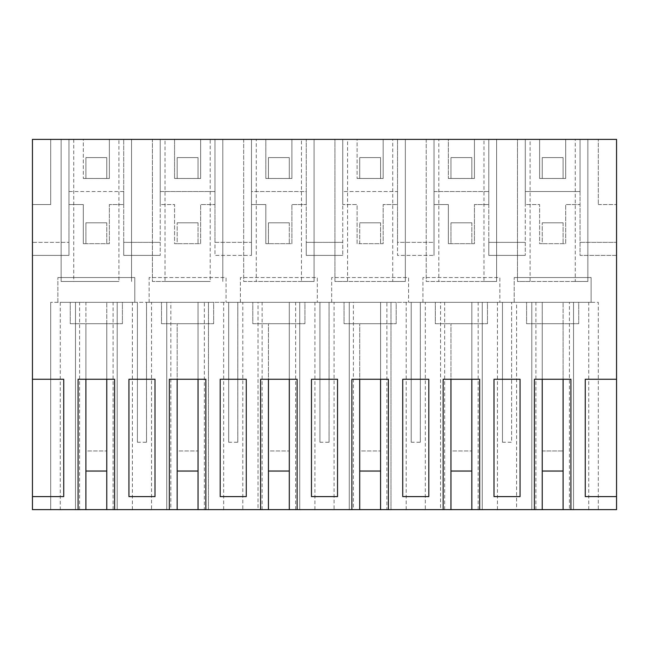 <?xml version="1.0" encoding="UTF-8"?>
<svg xmlns="http://www.w3.org/2000/svg" width="649" height="649" viewBox="0 0 649 649"><rect width="100%" height="100%" fill="white"/><g stroke="black" fill="none" stroke-linecap="round" stroke-linejoin="round"><path stroke-width="0.49" stroke-dasharray="3.25 2.43" d="M50.703 139.365L50.703 204.549L50.703 139.365L68.956 139.365L68.956 255.398L68.956 139.365L68.956 204.549L83.299 204.549L83.299 243.667L109.373 243.667L109.373 204.549L109.373 243.667L85.903 243.667L85.903 222.802L85.903 243.667L83.299 243.667L83.299 204.549L68.956 204.549L68.956 191.512L123.716 191.512L123.716 204.549L109.373 204.549L123.716 204.549L123.716 242.361L160.222 242.361L160.222 255.398L160.222 139.365L160.222 242.361L123.716 242.361L123.716 255.398L160.222 255.398L123.716 255.398L123.716 139.365L123.716 204.549L123.716 139.365L160.222 139.365L160.222 204.549L174.565 204.549L174.565 243.667L200.638 243.667L200.638 204.549L200.638 243.667L177.169 243.667L177.169 222.802L177.169 243.667L174.565 243.667L174.565 204.549L160.222 204.549L160.222 191.512L214.981 191.512L214.981 204.549L200.638 204.549L214.981 204.549L214.981 242.361L251.488 242.361L251.488 255.398L251.488 139.365L251.488 242.361L214.981 242.361L214.981 255.398L251.488 255.398L214.981 255.398L214.981 139.365L214.981 204.549L214.981 139.365L251.488 139.365L251.488 204.549L265.83 204.549L265.83 243.667L291.904 243.667L291.904 204.549L291.904 243.667L268.435 243.667L268.435 222.802L268.435 243.667L265.83 243.667L265.83 204.549L251.488 204.549L251.488 191.512L306.247 191.512L306.247 204.549L291.904 204.549L306.247 204.549L306.247 242.361L342.753 242.361L342.753 255.398L342.753 139.365L342.753 242.361L306.247 242.361L306.247 255.398L342.753 255.398L306.247 255.398L306.247 139.365L306.247 204.549L306.247 139.365L342.753 139.365L342.753 204.549L357.096 204.549L357.096 243.667L383.17 243.667L383.17 204.549L383.17 243.667L359.7 243.667L359.7 222.802L359.7 243.667L357.096 243.667L357.096 204.549L342.753 204.549L342.753 191.512L397.512 191.512L397.512 204.549L383.17 204.549L397.512 204.549L397.512 242.361L434.019 242.361L434.019 255.398L434.019 139.365L434.019 242.361L397.512 242.361L397.512 255.398L434.019 255.398L397.512 255.398L397.512 139.365L397.512 204.549L397.512 139.365L434.019 139.365L434.019 204.549L448.362 204.549L448.362 243.667L474.435 243.667L474.435 204.549L474.435 243.667L450.966 243.667L450.966 222.802L450.966 243.667L448.362 243.667L448.362 204.549L434.019 204.549L434.019 191.512L488.778 191.512L488.778 204.549L474.435 204.549L488.778 204.549L488.778 242.361L525.284 242.361L525.284 255.398L525.284 139.365L525.284 242.361L488.778 242.361L488.778 255.398L525.284 255.398L488.778 255.398L488.778 139.365L488.778 204.549L488.778 139.365L525.284 139.365L525.284 204.549L539.627 204.549L539.627 243.667L565.701 243.667L565.701 204.549L565.701 243.667L542.231 243.667L542.231 222.802L542.231 243.667L539.627 243.667L539.627 204.549L525.284 204.549L525.284 191.512L580.044 191.512L580.044 204.549L565.701 204.549L580.044 204.549L580.044 139.365L580.044 255.398L616.55 255.398L616.55 204.549L616.55 509.635L32.45 509.635L32.45 204.549L50.703 204.549L32.45 204.549L32.45 242.361L68.956 242.361L32.45 242.361L32.45 255.398L68.956 255.398L32.45 255.398L32.45 139.365L68.956 139.365L68.956 191.512L123.716 191.512L123.716 139.365L174.565 139.365L174.565 178.475L174.565 139.365L265.83 139.365L265.83 178.475L265.83 139.365L357.096 139.365L357.096 178.475L357.096 139.365L448.362 139.365L448.362 178.475L448.362 139.365L539.627 139.365L539.627 178.475L539.627 139.365L598.297 139.365L598.297 204.549L598.297 139.365L616.55 139.365L616.55 255.398L580.044 255.398L580.044 139.365L598.297 139.365L580.044 139.365L580.044 191.512L525.284 191.512L525.284 139.365L488.778 139.365L488.778 191.512L434.019 191.512L434.019 139.365L397.512 139.365L397.512 191.512L342.753 191.512L342.753 139.365L306.247 139.365L306.247 191.512L251.488 191.512L251.488 139.365L214.981 139.365L214.981 191.512L160.222 191.512L160.222 139.365L83.299 139.365L83.299 178.475L83.299 139.365L50.703 139.365M598.297 204.549L616.55 204.549L598.297 204.549M542.231 509.635L471.831 509.635L542.231 509.635L542.231 302.337L598.297 302.337L598.297 509.635L573.521 509.635L573.521 302.337L573.521 509.635L569.416 509.635L569.416 302.337M353.381 509.635L289.3 509.635L353.381 509.635L353.381 302.337L440.541 302.337L440.541 509.635L415.766 509.635L440.541 509.635L440.541 302.337L516.604 302.337L516.604 509.635M386.885 509.635L415.766 509.635L390.99 509.635L390.99 302.337L390.99 509.635L386.885 509.635L386.885 302.337M170.849 509.635L106.769 509.635L170.849 509.635L170.849 302.337L258.01 302.337L258.01 509.635L233.234 509.635L258.01 509.635L258.01 302.337L353.381 302.337M204.354 509.635L233.234 509.635L208.459 509.635L208.459 302.337L208.459 509.635L204.354 509.635L204.354 302.337M79.584 509.635L79.584 302.337L75.479 302.337L75.479 509.635L50.703 509.635L75.479 509.635L75.479 302.337L50.703 302.337L60.276 302.337L60.276 509.635M588.724 509.635L588.724 302.337L598.297 302.337L598.297 509.635L569.416 509.635M32.45 496.599L63.74 496.599L63.74 379.259L32.45 379.259M118.921 139.365L61.136 139.365L131.536 139.365L118.921 139.365L118.921 281.471L61.136 281.471L118.921 281.471M392.718 281.471L347.548 281.471L347.548 139.365L405.333 139.365L334.933 139.365L334.933 281.471L405.333 281.471L392.718 281.471L392.718 139.365M347.548 139.365L334.933 139.365L334.933 281.471L347.548 281.471M301.452 139.365L243.667 139.365L243.667 281.471L314.067 281.471L301.452 281.471L301.452 139.365L243.667 139.365L243.667 281.471L256.282 281.471L256.282 139.365M165.016 281.471L152.401 281.471L152.401 139.365L222.802 139.365L210.187 139.365L210.187 281.471L165.016 281.471L165.016 139.365L152.401 139.365L152.401 281.471L210.187 281.471M165.016 139.365L210.187 139.365M575.249 281.471L530.079 281.471L530.079 139.365L587.864 139.365L517.464 139.365L517.464 281.471L587.864 281.471L575.249 281.471L575.249 139.365M530.079 139.365L517.464 139.365L517.464 281.471L530.079 281.471M483.984 139.365L426.198 139.365L426.198 281.471L496.599 281.471L483.984 281.471L483.984 139.365L426.198 139.365L426.198 281.471L438.813 281.471L438.813 139.365M106.769 222.802L106.769 243.667L106.769 222.802L85.903 222.802L106.769 222.802M83.299 178.475L109.373 178.475L109.373 139.365L109.373 178.475L85.903 178.475L85.903 157.618L106.769 157.618L106.769 178.475L106.769 157.618L85.903 157.618L85.903 178.475L83.299 178.475M198.034 222.802L198.034 243.667L198.034 222.802L177.169 222.802L198.034 222.802M289.3 222.802L289.3 243.667L289.3 222.802L268.435 222.802L289.3 222.802M380.565 222.802L380.565 243.667L380.565 222.802L359.7 222.802L380.565 222.802M471.831 222.802L471.831 243.667L471.831 222.802L450.966 222.802L471.831 222.802M563.097 222.802L563.097 243.667L563.097 222.802L542.231 222.802L563.097 222.802M580.044 242.361L616.55 242.361L580.044 242.361M616.55 496.599L585.26 496.599L585.26 379.259L616.55 379.259M497.459 509.635L497.459 302.337L502.464 302.337L502.464 442.245L511.599 442.245L511.599 302.337L511.599 442.245M497.459 302.337L422.937 302.337L461.293 302.337L425.338 302.337L425.338 509.635M406.193 509.635L406.193 302.337L411.198 302.337L411.198 442.245L420.333 442.245L420.333 302.337L425.338 302.337M406.193 302.337L331.671 302.337L370.027 302.337L334.073 302.337L334.073 509.635M314.927 509.635L314.927 302.337L319.933 302.337L319.933 442.245L329.067 442.245L329.067 302.337L334.073 302.337M314.927 302.337L240.406 302.337L278.762 302.337L242.807 302.337L242.807 509.635M223.662 509.635L223.662 302.337L228.667 302.337L228.667 442.245L237.802 442.245L237.802 302.337L242.807 302.337M223.662 302.337L149.14 302.337L187.496 302.337L151.542 302.337L151.542 509.635M132.396 509.635L132.396 302.337L137.401 302.337L137.401 442.245L146.536 442.245L146.536 302.337L151.542 302.337M132.396 302.337L96.441 302.337L134.797 302.337L134.797 277.561L57.875 277.561L134.797 277.561L134.797 302.337L60.276 302.337M50.703 302.337L50.703 509.635L50.703 302.337M85.903 509.635L85.903 302.337L170.849 302.337M79.584 302.337L85.903 302.337L85.903 379.259L106.769 379.259L106.769 302.337L106.769 509.635M78.075 509.635L78.075 379.259L85.903 379.259M570.925 509.635L570.925 379.259L563.097 379.259L563.097 302.337L563.097 509.635M588.724 302.337L552.77 302.337L591.125 302.337L591.125 277.561L514.203 277.561L591.125 277.561L591.125 302.337L516.604 302.337M114.597 509.635L114.597 379.259L106.769 379.259L106.769 323.721L85.903 323.721L106.769 323.721L85.903 323.721L85.903 450.966L106.769 450.966L85.903 450.966L85.903 323.721L85.903 471.044L85.903 323.721L106.769 323.721L106.769 471.044L85.903 471.044M169.34 509.635L169.34 379.259L198.034 379.259L198.034 302.337L198.034 509.635M205.863 509.635L205.863 379.259L198.034 379.259L198.034 323.721L177.169 323.721L198.034 323.721L177.169 323.721L177.169 450.966L198.034 450.966L177.169 450.966L177.169 323.721L177.169 471.044L177.169 323.721L198.034 323.721L198.034 471.044L177.169 471.044M260.606 509.635L260.606 379.259L289.3 379.259L289.3 302.337L289.3 509.635M297.128 509.635L297.128 379.259L289.3 379.259L289.3 323.721L268.435 323.721L289.3 323.721L268.435 323.721L268.435 450.966L289.3 450.966L268.435 450.966L268.435 323.721L268.435 471.044L268.435 323.721L289.3 323.721L289.3 471.044L268.435 471.044M351.872 509.635L351.872 379.259L380.565 379.259L380.565 302.337L380.565 509.635M388.394 509.635L388.394 379.259L380.565 379.259L380.565 323.721L359.7 323.721L380.565 323.721L359.7 323.721L359.7 450.966L380.565 450.966L359.7 450.966L359.7 323.721L359.7 471.044L359.7 323.721L380.565 323.721L380.565 471.044L359.7 471.044M443.137 509.635L443.137 379.259L471.831 379.259L471.831 302.337L471.831 509.635M479.66 509.635L479.66 379.259L471.831 379.259L471.831 323.721L450.966 323.721L471.831 323.721L450.966 323.721L450.966 450.966L471.831 450.966L450.966 450.966L450.966 323.721L450.966 471.044L450.966 323.721L471.831 323.721L471.831 471.044L450.966 471.044M534.403 509.635L534.403 379.259L563.097 379.259L563.097 323.721L542.231 323.721L563.097 323.721L542.231 323.721L542.231 450.966L563.097 450.966L542.231 450.966L542.231 323.721L542.231 471.044L542.231 323.721L563.097 323.721L563.097 471.044L542.231 471.044M155.006 379.259L155.006 496.599L128.932 496.599L128.932 379.259M246.271 379.259L246.271 496.599L220.198 496.599L220.198 379.259M520.068 379.259L520.068 496.599L493.994 496.599L493.994 379.259M402.729 379.259L402.729 496.599L428.802 496.599L428.802 379.259M337.537 379.259L337.537 496.599L311.463 496.599L311.463 379.259M448.362 178.475L474.435 178.475L474.435 139.365L474.435 178.475L450.966 178.475L450.966 157.618L471.831 157.618L471.831 178.475L471.831 157.618L450.966 157.618L450.966 178.475L448.362 178.475M357.096 178.475L383.17 178.475L383.17 139.365L383.17 178.475L359.7 178.475L359.7 157.618L380.565 157.618L380.565 178.475L380.565 157.618L359.7 157.618L359.7 178.475L357.096 178.475M265.83 178.475L291.904 178.475L291.904 139.365L291.904 178.475L268.435 178.475L268.435 157.618L289.3 157.618L289.3 178.475L289.3 157.618L268.435 157.618L268.435 178.475L265.83 178.475M174.565 178.475L200.638 178.475L200.638 139.365L200.638 178.475L177.169 178.475L177.169 157.618L198.034 157.618L198.034 178.475L198.034 157.618L177.169 157.618L177.169 178.475L174.565 178.475M539.627 178.475L565.701 178.475L565.701 139.365L565.701 178.475L542.231 178.475L542.231 157.618L563.097 157.618L563.097 178.475L563.097 157.618L542.231 157.618L542.231 178.475L539.627 178.475M131.536 139.365L131.536 281.471L131.536 139.365M61.136 139.365L61.136 281.471L61.136 139.365M73.751 139.365L73.751 281.471M405.333 139.365L405.333 281.471L405.333 139.365M314.067 139.365L314.067 281.471L314.067 139.365M301.452 281.471L256.282 281.471M222.802 139.365L222.802 281.471L222.802 139.365M587.864 139.365L587.864 281.471L587.864 139.365M496.599 139.365L496.599 281.471L496.599 139.365M483.984 281.471L438.813 281.471M70.262 323.721L122.41 323.721L70.262 323.721L70.262 302.337L122.41 302.337L70.262 302.337L70.262 323.721L122.41 323.721L70.262 323.721L70.262 302.337L70.262 323.721M161.528 323.721L213.675 323.721L161.528 323.721L161.528 302.337L213.675 302.337L161.528 302.337L161.528 323.721L213.675 323.721L161.528 323.721L161.528 302.337L161.528 323.721M252.794 323.721L304.941 323.721L252.794 323.721L252.794 302.337L304.941 302.337L252.794 302.337L252.794 323.721L304.941 323.721L252.794 323.721L252.794 302.337L252.794 323.721M344.059 323.721L396.206 323.721L344.059 323.721L344.059 302.337L396.206 302.337L344.059 302.337L344.059 323.721L396.206 323.721L344.059 323.721L344.059 302.337L344.059 323.721M435.325 323.721L487.472 323.721L435.325 323.721L435.325 302.337L487.472 302.337L435.325 302.337L435.325 323.721L487.472 323.721L435.325 323.721L435.325 302.337L435.325 323.721M526.59 323.721L578.738 323.721L526.59 323.721L526.59 302.337L578.738 302.337L526.59 302.337L526.59 323.721L578.738 323.721L526.59 323.721L526.59 302.337L526.59 323.721M502.464 442.245L502.464 302.337L542.231 302.337L542.231 379.259M137.401 442.245L137.401 302.337L146.536 302.337M228.667 442.245L228.667 302.337L237.802 302.337M319.933 442.245L319.933 302.337L329.067 302.337M411.198 442.245L411.198 302.337L420.333 302.337M122.41 302.337L70.262 302.337L122.41 302.337L122.41 323.721L122.41 302.337M487.472 302.337L435.325 302.337L487.472 302.337L487.472 323.721L487.472 302.337M213.675 302.337L161.528 302.337L213.675 302.337L213.675 323.721L213.675 302.337M304.941 302.337L252.794 302.337L304.941 302.337L304.941 323.721L304.941 302.337M578.738 302.337L526.59 302.337L578.738 302.337L578.738 323.721L578.738 302.337M396.206 302.337L344.059 302.337L396.206 302.337L396.206 323.721L396.206 302.337M422.937 302.337L422.937 277.561L499.86 277.561L499.86 302.337L499.86 277.561L422.937 277.561L422.937 302.337M420.325 442.245L420.325 302.337M331.671 302.337L331.671 277.561L408.594 277.561L408.594 302.337L408.594 277.561L331.671 277.561L331.671 302.337M329.059 442.245L329.059 302.337M240.406 302.337L240.406 277.561L317.329 277.561L317.329 302.337L317.329 277.561L240.406 277.561L240.406 302.337M237.794 442.245L237.794 302.337M149.14 302.337L149.14 277.561L226.063 277.561L226.063 302.337L226.063 277.561L149.14 277.561L149.14 302.337M146.528 442.245L146.528 302.337M57.875 302.337L57.875 277.561L57.875 302.337M514.203 302.337L514.203 277.561L514.203 302.337M166.744 509.635L166.744 302.337L166.744 509.635M117.193 509.635L117.193 302.337L117.193 509.635M177.169 509.635L177.169 379.259M113.088 509.635L113.088 302.337M262.115 509.635L262.115 302.337M268.435 509.635L268.435 379.259M349.276 509.635L349.276 302.337L349.276 509.635M299.724 509.635L299.724 302.337L299.724 509.635M359.7 509.635L359.7 379.259M295.62 509.635L295.62 302.337M444.646 509.635L444.646 302.337M450.966 509.635L450.966 379.259M478.151 509.635L478.151 302.337M482.256 509.635L482.256 302.337L482.256 509.635M531.807 509.635L531.807 302.337L531.807 509.635M535.912 509.635L535.912 302.337"/><path stroke-width="0.97" d="M616.55 379.259L585.26 379.259L585.26 496.599L616.55 496.599L616.55 139.365L32.45 139.365L32.45 509.635L85.903 509.635L85.903 379.259M616.55 496.599L616.55 509.635L542.231 509.635L542.231 379.259M78.075 509.635L78.075 379.259L114.597 379.259L114.597 509.635L169.34 509.635L169.34 379.259L205.863 379.259L205.863 509.635L260.606 509.635L260.606 379.259L297.128 379.259L297.128 509.635L351.872 509.635L351.872 379.259L388.394 379.259L388.394 509.635L443.137 509.635L443.137 379.259L479.66 379.259L479.66 509.635L450.966 509.635L450.966 379.259M388.394 509.635L359.7 509.635L359.7 379.259M297.128 509.635L268.435 509.635L268.435 379.259M205.863 509.635L177.169 509.635L177.169 379.259M114.597 509.635L85.903 509.635M32.45 379.259L63.74 379.259L63.74 496.599L32.45 496.599M479.66 509.635L534.403 509.635L534.403 379.259L570.925 379.259L570.925 509.635M128.932 496.599L128.932 379.259L155.006 379.259L155.006 496.599L128.932 496.599M220.198 379.259L246.271 379.259L246.271 496.599L220.198 496.599L220.198 379.259L246.271 379.259M493.994 379.259L520.068 379.259L520.068 496.599L493.994 496.599L493.994 379.259L520.068 379.259M402.729 379.259L415.766 379.259L402.729 379.259L402.729 496.599L428.802 496.599L428.802 379.259L415.766 379.259L428.802 379.259M311.463 379.259L337.537 379.259L337.537 496.599L311.463 496.599L311.463 379.259L337.537 379.259M563.097 509.635L563.097 379.259L563.097 471.044L542.231 471.044M169.34 509.635L177.169 509.635M260.606 509.635L268.435 509.635M351.872 509.635L359.7 509.635M443.137 509.635L450.966 509.635M534.403 509.635L542.231 509.635M128.932 379.259L155.006 379.259M106.769 509.635L106.769 379.259L106.769 471.044L85.903 471.044M198.034 509.635L198.034 379.259L198.034 471.044L177.169 471.044M289.3 509.635L289.3 379.259L289.3 471.044L268.435 471.044M380.565 509.635L380.565 379.259L380.565 471.044L359.7 471.044M471.831 509.635L471.831 379.259L471.831 471.044L450.966 471.044"/></g></svg>
